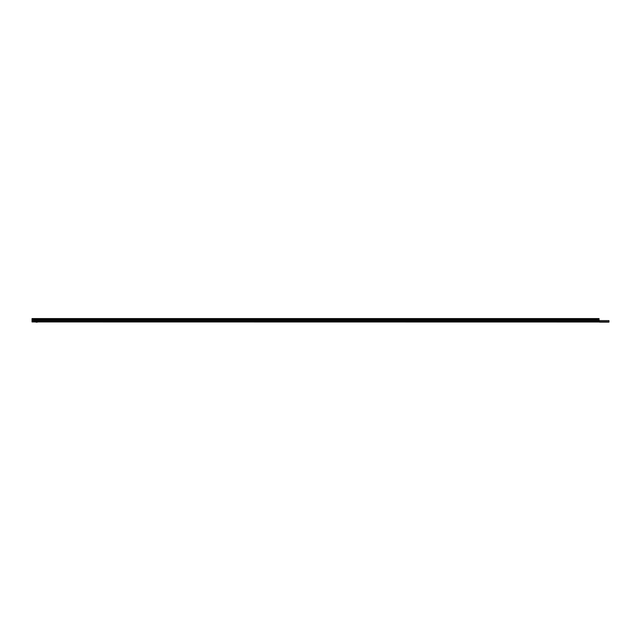 <?xml version="1.0" encoding="UTF-8"?>
<svg xmlns="http://www.w3.org/2000/svg" width="641" height="641" viewBox="0 0 641 641"><rect width="100%" height="100%" fill="white"/><g stroke="black" fill="none" stroke-linecap="round" stroke-linejoin="round"><path stroke-width="0.96" d="M605.817 322.127L602.893 322.127M36.665 322.223L35.303 321.934L38.027 321.934L36.665 322.223M608.95 322.127L599.527 322.127L599.263 320.628L608.95 320.628L608.95 322.127M32.05 321.59L599.119 321.59L599.263 321.998L32.05 321.934L32.05 318.585L599.047 318.585L32.05 318.737M599.263 321.59L599.119 320.628L32.05 320.628M599.047 318.737L599.047 320.628M599.047 320.38L32.05 320.38M599.047 319.394L32.05 319.394M599.527 320.628L599.527 321.782L608.95 321.782"/></g></svg>
